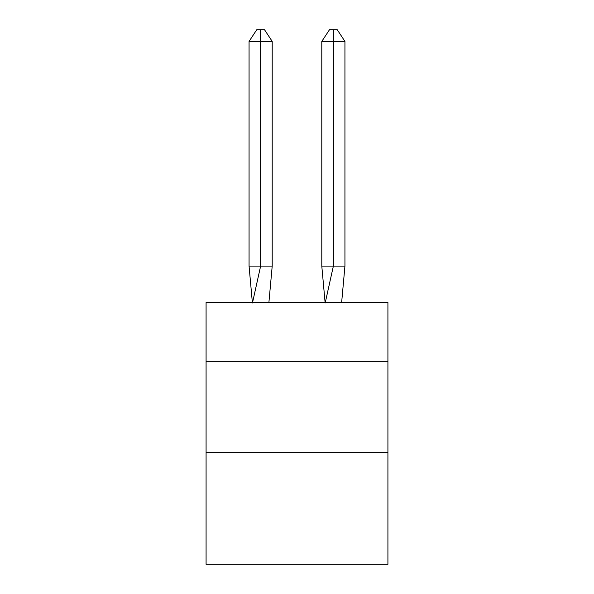<?xml version="1.0" encoding="UTF-8"?>
<svg xmlns="http://www.w3.org/2000/svg" width="594" height="594" viewBox="0 0 594 594"><rect width="100%" height="100%" fill="white"/><g stroke="black" fill="none" stroke-linecap="round" stroke-linejoin="round"><path stroke-width="0.89" d="M206.081 361.731L387.919 361.731L387.919 302.457L206.081 302.457L206.081 564.3L387.919 564.3L387.919 452.65L206.081 452.65M387.919 452.65L387.919 361.731M268.904 302.457L272.208 266.09L272.208 41.402L260.632 41.402L260.632 266.09L272.208 266.09L265.258 266.09M260.632 29.7L260.632 266.09L249.064 266.09L252.353 302.457L249.064 266.09L252.353 302.457L249.064 266.09L252.353 302.457L249.064 266.09L252.353 302.457L249.064 266.09L252.353 302.457L249.064 266.09L252.353 302.457L249.064 266.09L252.353 302.457L249.064 266.09L252.353 302.457L249.064 266.09L252.353 302.457L249.064 266.09L252.353 302.457L249.064 266.09L252.353 302.457L249.064 266.09L252.353 302.457L249.064 266.09L252.353 302.457L249.064 266.09L252.353 302.457L249.064 266.09L252.353 302.457L249.064 266.09L249.064 41.402L256.779 29.7L264.493 29.7L272.208 41.402M333.368 41.402L333.368 29.7L337.221 29.7L344.936 41.402L333.368 41.402L333.368 29.7L333.368 41.402L333.368 29.7L333.368 41.402L333.368 29.7L333.368 41.402L333.368 29.7L333.368 41.402L333.368 29.7L333.368 41.402L333.368 29.7L333.368 41.402L333.368 29.7L333.368 41.402L333.368 29.7L333.368 41.402L333.368 29.7L333.368 41.402L333.368 29.7L333.368 41.402L333.368 29.7L333.368 41.402L333.368 29.7L333.368 41.402L333.368 29.7L333.368 41.402L333.368 29.7L333.368 41.402L333.368 29.7L333.368 41.402L321.792 41.402L321.792 266.09L333.368 266.09L333.368 41.402M249.064 41.402L260.632 41.402L260.632 266.09L260.632 41.402L260.632 266.09L260.632 41.402L260.632 266.09L260.632 41.402L260.632 266.09L260.632 41.402L260.632 266.09L260.632 41.402L260.632 266.09L260.632 41.402L260.632 266.09L260.632 41.402L260.632 266.09L260.632 41.402L260.632 266.09L260.632 41.402L260.632 266.09L260.632 41.402L260.632 266.09L260.632 41.402L260.632 266.09L260.632 41.402L260.632 266.09L260.632 41.402L260.632 266.09L260.632 41.402L260.632 266.09L252.45 302.999M249.064 266.09L252.353 302.457M321.792 41.402L329.507 29.7L333.368 29.7M344.936 41.402L344.936 266.09L333.368 266.09L325.185 302.999M325.096 302.457L321.792 266.09M344.936 266.09L341.647 302.457"/></g></svg>
